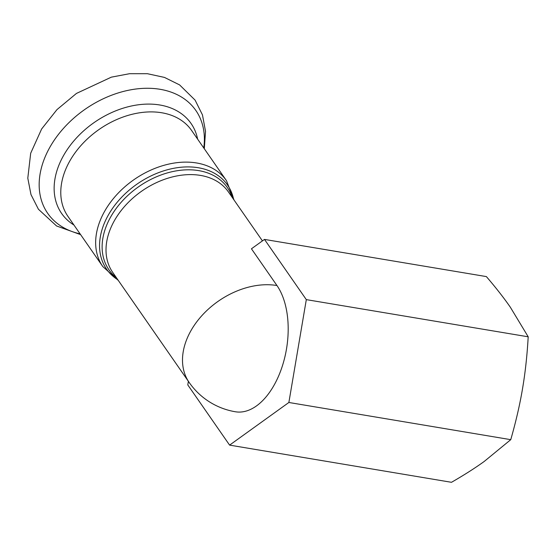 <?xml version="1.0" encoding="UTF-8"?>
<svg xmlns="http://www.w3.org/2000/svg" width="556" height="556" viewBox="0 0 556 556"><rect width="100%" height="100%" fill="white"/><g stroke="black" fill="none" stroke-linecap="round" stroke-linejoin="round"><path stroke-width="0.83" d="M188.387 381.333L187.782 384.905L229.6 445.12L451.493 482.302C464.142 475.019 475.032 468.082 484.165 461.494L510.755 439.664C515.926 421.608 519.846 404.636 522.522 388.741C525.232 372.861 527.13 355.548 528.2 336.804L510.332 307.211C503.889 297.912 495.903 287.702 486.375 276.589L264.489 239.414L251.444 248.796L276.957 285.527A70.466 50.13 145.2 0 0 201.925 315.579A70.466 50.13 145.2 0 0 189.172 382.465L189.172 382.465A70.466 70.466 0 0 0 235.403 411.767A70.466 40.011 -80.5 0 0 282.114 366.758A70.466 40.011 -80.5 0 0 276.957 285.527M229.6 445.12L288.87 402.481L306.314 299.628L528.2 336.804M288.87 402.481L510.755 439.664M306.314 299.628L264.489 239.414M232.179 197.338A72.078 51.277 145.2 0 0 138.896 186.552A72.078 51.277 145.2 0 0 116.426 277.729M189.172 382.465L112.687 272.343A70.466 50.13 -34.8 0 1 141.961 190.972A70.466 50.13 -34.8 0 1 228.433 191.952L262.432 240.894M117.893 279.842A73.677 52.417 -34.8 0 1 137.137 184.029A73.677 52.417 -34.8 0 1 233.645 199.444M102.784 266.546L67.908 216.326A75.289 53.564 145.2 0 1 99.19 129.388A75.289 53.564 145.2 0 1 191.577 130.431L226.459 180.651A75.289 53.564 145.2 0 0 134.065 179.609A75.289 53.564 145.2 0 0 102.784 266.546L118.303 280.433M203.753 147.959A90.176 64.148 145.2 0 0 142.927 88.383A90.176 64.148 145.2 0 0 45.495 156.055A90.176 64.148 145.2 0 0 80.078 233.854M197.63 139.139A78.82 56.073 145.2 0 0 94.339 122.41A78.82 56.073 145.2 0 0 73.955 225.034M226.459 180.651L234.055 200.035M204.302 148.744L205.532 131.369L202.46 114.897L195.1 100.129L179.602 84.908L164.465 77.416L147.403 73.705L129.576 73.698L111.346 77.152L76.436 93.436L56.962 109.622L41.637 128.971L30.684 153.248L27.8 178.177L30.976 194.565L38.42 209.244L56.58 225.979L80.627 234.639"/></g></svg>
